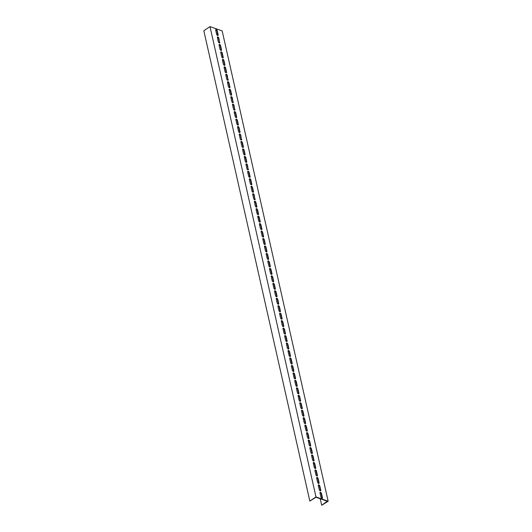 <?xml version="1.0" encoding="UTF-8"?>
<svg xmlns="http://www.w3.org/2000/svg" width="532" height="532" viewBox="0 0 532 532"><rect width="100%" height="100%" fill="white"/><g stroke="black" fill="none" stroke-linecap="round" stroke-linejoin="round"><path stroke-width="0.8" d="M209.375 27.019L209.994 26.6L315.988 496.921L309.83 501.091L203.836 30.77L209.375 27.019M320.224 498.737L321.7 505.294L328.164 501.23L315.988 496.921M328.164 501.23L222.17 30.909L209.994 26.6M320.776 490.198A1.104 0.592 -124.1 0 1 320.63 490.843A1.104 0.592 -124.1 0 1 319.852 490.637A1.104 0.592 -124.1 0 1 319.253 489.659L318.329 485.556A1.104 0.592 -124.1 0 1 318.469 484.911A1.104 0.592 -124.1 0 1 319.247 485.111A1.104 0.592 -124.1 0 1 319.845 486.095L320.776 490.198L320.464 490.411L319.539 486.301A1.104 0.592 55.9 0 0 318.342 485.064M319.094 482.737A1.104 0.592 -124.1 0 1 318.947 483.375A1.104 0.592 -124.1 0 1 318.169 483.176A1.104 0.592 -124.1 0 1 317.571 482.198L316.646 478.088A1.104 0.592 -124.1 0 1 316.786 477.443A1.104 0.592 -124.1 0 1 317.564 477.65A1.104 0.592 -124.1 0 1 318.163 478.627L319.094 482.737L318.781 482.943L317.857 478.833A1.104 0.592 55.9 0 0 316.666 477.596M317.411 475.269A1.104 0.592 -124.1 0 1 317.265 475.914A1.104 0.592 -124.1 0 1 316.487 475.708A1.104 0.592 -124.1 0 1 315.888 474.73L314.964 470.621A1.104 0.592 -124.1 0 1 315.104 469.982A1.104 0.592 -124.1 0 1 315.882 470.182A1.104 0.592 -124.1 0 1 316.48 471.159L317.411 475.269L317.099 475.475L316.174 471.372A1.104 0.592 55.9 0 0 314.984 470.128M315.729 467.801A1.104 0.592 -124.1 0 1 315.582 468.446A1.104 0.592 -124.1 0 1 314.804 468.246A1.104 0.592 -124.1 0 1 314.206 467.262L313.282 463.159A1.104 0.592 -124.1 0 1 313.421 462.514A1.104 0.592 -124.1 0 1 314.199 462.72A1.104 0.592 -124.1 0 1 314.798 463.698L315.729 467.801L315.416 468.014L314.492 463.904A1.104 0.592 55.9 0 0 313.301 462.667M314.046 460.34A1.104 0.592 -124.1 0 1 313.9 460.978A1.104 0.592 -124.1 0 1 313.122 460.779A1.104 0.592 -124.1 0 1 312.523 459.801L311.599 455.691A1.104 0.592 -124.1 0 1 311.739 455.053A1.104 0.592 -124.1 0 1 312.517 455.252A1.104 0.592 -124.1 0 1 313.115 456.23L314.046 460.34L313.734 460.546L312.809 456.443A1.104 0.592 55.9 0 0 311.619 455.199M312.364 452.872A1.104 0.592 -124.1 0 1 312.218 453.517A1.104 0.592 -124.1 0 1 311.439 453.311A1.104 0.592 -124.1 0 1 310.841 452.333L309.917 448.23A1.104 0.592 -124.1 0 1 310.056 447.585A1.104 0.592 -124.1 0 1 310.834 447.784A1.104 0.592 -124.1 0 1 311.433 448.769L312.364 452.872L312.051 453.078L311.127 448.975A1.104 0.592 55.9 0 0 309.937 447.738M310.681 445.404A1.104 0.592 -124.1 0 1 310.535 446.049A1.104 0.592 -124.1 0 1 309.757 445.849A1.104 0.592 -124.1 0 1 309.159 444.865L308.234 440.762A1.104 0.592 -124.1 0 1 308.374 440.117A1.104 0.592 -124.1 0 1 309.152 440.323A1.104 0.592 -124.1 0 1 309.75 441.301L310.681 445.404L310.369 445.617L309.444 441.507A1.104 0.592 55.9 0 0 308.254 440.27M308.999 437.942A1.104 0.592 -124.1 0 1 308.853 438.587A1.104 0.592 -124.1 0 1 308.075 438.381A1.104 0.592 -124.1 0 1 307.476 437.404L306.552 433.294A1.104 0.592 -124.1 0 1 306.691 432.656A1.104 0.592 -124.1 0 1 307.469 432.855A1.104 0.592 -124.1 0 1 308.068 433.833L308.999 437.942L308.686 438.149L307.762 434.046A1.104 0.592 55.9 0 0 306.572 432.802M307.316 430.474A1.104 0.592 -124.1 0 1 307.17 431.12A1.104 0.592 -124.1 0 1 306.392 430.913A1.104 0.592 -124.1 0 1 305.794 429.936L304.869 425.833A1.104 0.592 -124.1 0 1 305.009 425.188A1.104 0.592 -124.1 0 1 305.787 425.394A1.104 0.592 -124.1 0 1 306.385 426.371L307.316 430.474L307.004 430.687L306.08 426.578A1.104 0.592 55.9 0 0 304.889 425.341M305.634 423.013A1.104 0.592 -124.1 0 1 305.488 423.652A1.104 0.592 -124.1 0 1 304.716 423.452A1.104 0.592 -124.1 0 1 304.111 422.474L303.187 418.365A1.104 0.592 -124.1 0 1 303.326 417.72A1.104 0.592 -124.1 0 1 304.105 417.926A1.104 0.592 -124.1 0 1 304.703 418.903L305.634 423.013L305.321 423.219L304.397 419.11A1.104 0.592 55.9 0 0 303.207 417.873M303.952 415.545A1.104 0.592 -124.1 0 1 303.805 416.19A1.104 0.592 -124.1 0 1 303.034 415.984A1.104 0.592 -124.1 0 1 302.429 415.007L301.504 410.904A1.104 0.592 -124.1 0 1 301.644 410.258A1.104 0.592 -124.1 0 1 302.422 410.458A1.104 0.592 -124.1 0 1 303.021 411.442L303.952 415.545L303.639 415.751L302.715 411.648A1.104 0.592 55.9 0 0 301.524 410.405M302.269 408.077A1.104 0.592 -124.1 0 1 302.123 408.722A1.104 0.592 -124.1 0 1 301.351 408.523A1.104 0.592 -124.1 0 1 300.746 407.539L299.822 403.436A1.104 0.592 -124.1 0 1 299.962 402.791A1.104 0.592 -124.1 0 1 300.74 402.997A1.104 0.592 -124.1 0 1 301.338 403.974L302.269 408.077L301.957 408.29L301.032 404.18A1.104 0.592 55.9 0 0 299.842 402.943M300.587 400.616A1.104 0.592 -124.1 0 1 300.44 401.254A1.104 0.592 -124.1 0 1 299.669 401.055A1.104 0.592 -124.1 0 1 299.064 400.077L298.139 395.968A1.104 0.592 -124.1 0 1 298.279 395.329A1.104 0.592 -124.1 0 1 299.057 395.529A1.104 0.592 -124.1 0 1 299.656 396.506L300.587 400.616L300.274 400.822L299.35 396.719A1.104 0.592 55.9 0 0 298.159 395.476M298.904 393.148A1.104 0.592 -124.1 0 1 298.758 393.793A1.104 0.592 -124.1 0 1 297.987 393.587A1.104 0.592 -124.1 0 1 297.381 392.609L296.457 388.506A1.104 0.592 -124.1 0 1 296.597 387.861A1.104 0.592 -124.1 0 1 297.375 388.061A1.104 0.592 -124.1 0 1 297.973 389.045L298.904 393.148L298.592 393.354L297.667 389.251A1.104 0.592 55.9 0 0 296.477 388.014M297.222 385.68A1.104 0.592 -124.1 0 1 297.075 386.325A1.104 0.592 -124.1 0 1 296.304 386.126A1.104 0.592 -124.1 0 1 295.699 385.148L294.775 381.038A1.104 0.592 -124.1 0 1 294.914 380.393A1.104 0.592 -124.1 0 1 295.692 380.599A1.104 0.592 -124.1 0 1 296.291 381.577L297.222 385.68L296.909 385.893L295.985 381.783A1.104 0.592 55.9 0 0 294.795 380.546M295.539 378.219A1.104 0.592 -124.1 0 1 295.393 378.864A1.104 0.592 -124.1 0 1 294.622 378.658A1.104 0.592 -124.1 0 1 294.016 377.68L293.092 373.57A1.104 0.592 -124.1 0 1 293.232 372.932A1.104 0.592 -124.1 0 1 294.01 373.132A1.104 0.592 -124.1 0 1 294.608 374.109L295.539 378.219L295.227 378.425L294.302 374.322A1.104 0.592 55.9 0 0 293.112 373.078M293.857 370.751A1.104 0.592 -124.1 0 1 293.711 371.396A1.104 0.592 -124.1 0 1 292.939 371.196A1.104 0.592 -124.1 0 1 292.334 370.212L291.41 366.109A1.104 0.592 -124.1 0 1 291.549 365.464A1.104 0.592 -124.1 0 1 292.327 365.67A1.104 0.592 -124.1 0 1 292.926 366.648L293.857 370.751L293.544 370.964L292.62 366.854A1.104 0.592 55.9 0 0 291.43 365.617M292.174 363.289A1.104 0.592 -124.1 0 1 292.028 363.928A1.104 0.592 -124.1 0 1 291.257 363.728A1.104 0.592 -124.1 0 1 290.652 362.751L289.727 358.641A1.104 0.592 -124.1 0 1 289.867 357.996A1.104 0.592 -124.1 0 1 290.645 358.202A1.104 0.592 -124.1 0 1 291.25 359.18L292.174 363.289L291.862 363.496L290.938 359.393A1.104 0.592 55.9 0 0 289.747 358.149M290.492 355.822A1.104 0.592 -124.1 0 1 290.346 356.467A1.104 0.592 -124.1 0 1 289.574 356.26A1.104 0.592 -124.1 0 1 288.969 355.283L288.045 351.18A1.104 0.592 -124.1 0 1 288.184 350.535A1.104 0.592 -124.1 0 1 288.962 350.734A1.104 0.592 -124.1 0 1 289.568 351.719L290.492 355.822L290.179 356.028L289.255 351.925A1.104 0.592 55.9 0 0 288.065 350.681M288.81 348.354A1.104 0.592 -124.1 0 1 288.663 348.999A1.104 0.592 -124.1 0 1 287.892 348.799A1.104 0.592 -124.1 0 1 287.287 347.815L286.362 343.712A1.104 0.592 -124.1 0 1 286.502 343.067A1.104 0.592 -124.1 0 1 287.28 343.273A1.104 0.592 -124.1 0 1 287.885 344.251L288.81 348.354L288.497 348.566L287.573 344.457A1.104 0.592 55.9 0 0 286.382 343.22M287.127 340.892A1.104 0.592 -124.1 0 1 286.981 341.531A1.104 0.592 -124.1 0 1 286.209 341.331A1.104 0.592 -124.1 0 1 285.604 340.354L284.68 336.244A1.104 0.592 -124.1 0 1 284.82 335.606A1.104 0.592 -124.1 0 1 285.598 335.805A1.104 0.592 -124.1 0 1 286.203 336.783L287.127 340.892L286.815 341.098L285.89 336.995A1.104 0.592 55.9 0 0 284.7 335.752M285.445 333.424A1.104 0.592 -124.1 0 1 285.298 334.069A1.104 0.592 -124.1 0 1 284.527 333.863A1.104 0.592 -124.1 0 1 283.922 332.886L282.997 328.783A1.104 0.592 -124.1 0 1 283.137 328.138A1.104 0.592 -124.1 0 1 283.915 328.337A1.104 0.592 -124.1 0 1 284.52 329.321L285.445 333.424L285.132 333.637L284.208 329.527A1.104 0.592 55.9 0 0 283.017 328.291M283.762 325.963A1.104 0.592 -124.1 0 1 283.616 326.601A1.104 0.592 -124.1 0 1 282.844 326.402A1.104 0.592 -124.1 0 1 282.239 325.424L281.315 321.315A1.104 0.592 -124.1 0 1 281.455 320.67A1.104 0.592 -124.1 0 1 282.233 320.876A1.104 0.592 -124.1 0 1 282.838 321.853L283.762 325.963L283.45 326.169L282.525 322.06A1.104 0.592 55.9 0 0 281.335 320.823M282.08 318.495A1.104 0.592 -124.1 0 1 281.933 319.14A1.104 0.592 -124.1 0 1 281.162 318.934A1.104 0.592 -124.1 0 1 280.557 317.956L279.632 313.847A1.104 0.592 -124.1 0 1 279.772 313.208A1.104 0.592 -124.1 0 1 280.55 313.408A1.104 0.592 -124.1 0 1 281.155 314.385L282.08 318.495L281.767 318.701L280.843 314.598A1.104 0.592 55.9 0 0 279.652 313.355M280.397 311.027A1.104 0.592 -124.1 0 1 280.251 311.672A1.104 0.592 -124.1 0 1 279.48 311.473A1.104 0.592 -124.1 0 1 278.874 310.488L277.95 306.385A1.104 0.592 -124.1 0 1 278.09 305.74A1.104 0.592 -124.1 0 1 278.868 305.947A1.104 0.592 -124.1 0 1 279.473 306.924L280.397 311.027L280.085 311.24L279.16 307.13A1.104 0.592 55.9 0 0 277.97 305.893M278.715 303.566A1.104 0.592 -124.1 0 1 278.568 304.204A1.104 0.592 -124.1 0 1 277.797 304.005A1.104 0.592 -124.1 0 1 277.192 303.027L276.268 298.918A1.104 0.592 -124.1 0 1 276.407 298.279A1.104 0.592 -124.1 0 1 277.185 298.479A1.104 0.592 -124.1 0 1 277.79 299.456L278.715 303.566L278.402 303.772L277.478 299.669A1.104 0.592 55.9 0 0 276.288 298.425M277.032 296.098A1.104 0.592 -124.1 0 1 276.886 296.743A1.104 0.592 -124.1 0 1 276.115 296.537A1.104 0.592 -124.1 0 1 275.51 295.559L274.585 291.456A1.104 0.592 -124.1 0 1 274.725 290.811A1.104 0.592 -124.1 0 1 275.503 291.011A1.104 0.592 -124.1 0 1 276.108 291.995L277.032 296.098L276.72 296.304L275.795 292.201A1.104 0.592 55.9 0 0 274.605 290.964M275.35 288.63A1.104 0.592 -124.1 0 1 275.204 289.275A1.104 0.592 -124.1 0 1 274.432 289.076A1.104 0.592 -124.1 0 1 273.827 288.091L272.903 283.988A1.104 0.592 -124.1 0 1 273.042 283.343A1.104 0.592 -124.1 0 1 273.82 283.549A1.104 0.592 -124.1 0 1 274.426 284.527L275.35 288.63L275.037 288.843L274.113 284.733A1.104 0.592 55.9 0 0 272.923 283.496M273.667 281.169A1.104 0.592 -124.1 0 1 273.521 281.814A1.104 0.592 -124.1 0 1 272.75 281.608A1.104 0.592 -124.1 0 1 272.145 280.63L271.22 276.52A1.104 0.592 -124.1 0 1 271.36 275.882A1.104 0.592 -124.1 0 1 272.138 276.081A1.104 0.592 -124.1 0 1 272.743 277.059L273.667 281.169L273.355 281.375L272.431 277.272A1.104 0.592 55.9 0 0 271.24 276.028M271.985 273.701A1.104 0.592 -124.1 0 1 271.839 274.346A1.104 0.592 -124.1 0 1 271.067 274.14A1.104 0.592 -124.1 0 1 270.462 273.162L269.538 269.059A1.104 0.592 -124.1 0 1 269.677 268.414A1.104 0.592 -124.1 0 1 270.456 268.62A1.104 0.592 -124.1 0 1 271.061 269.598L271.985 273.701L271.672 273.913L270.748 269.804A1.104 0.592 55.9 0 0 269.558 268.567M270.303 266.239A1.104 0.592 -124.1 0 1 270.156 266.878A1.104 0.592 -124.1 0 1 269.385 266.678A1.104 0.592 -124.1 0 1 268.78 265.701L267.855 261.591A1.104 0.592 -124.1 0 1 267.995 260.946A1.104 0.592 -124.1 0 1 268.773 261.152A1.104 0.592 -124.1 0 1 269.378 262.13L270.303 266.239L269.99 266.446L269.066 262.336A1.104 0.592 55.9 0 0 267.875 261.099M268.62 258.771A1.104 0.592 -124.1 0 1 268.474 259.417A1.104 0.592 -124.1 0 1 267.702 259.21A1.104 0.592 -124.1 0 1 267.097 258.233L266.173 254.13A1.104 0.592 -124.1 0 1 266.313 253.485A1.104 0.592 -124.1 0 1 267.091 253.684A1.104 0.592 -124.1 0 1 267.696 254.668L268.62 258.771L268.308 258.978L267.383 254.875A1.104 0.592 55.9 0 0 266.193 253.631M266.938 251.303A1.104 0.592 -124.1 0 1 266.791 251.949A1.104 0.592 -124.1 0 1 266.02 251.749A1.104 0.592 -124.1 0 1 265.415 250.765L264.49 246.662A1.104 0.592 -124.1 0 1 264.63 246.017A1.104 0.592 -124.1 0 1 265.408 246.223A1.104 0.592 -124.1 0 1 266.013 247.2L266.938 251.303L266.625 251.516L265.701 247.407A1.104 0.592 55.9 0 0 264.51 246.17M265.255 243.842A1.104 0.592 -124.1 0 1 265.109 244.481A1.104 0.592 -124.1 0 1 264.338 244.281A1.104 0.592 -124.1 0 1 263.732 243.304L262.808 239.194A1.104 0.592 -124.1 0 1 262.948 238.555A1.104 0.592 -124.1 0 1 263.726 238.755A1.104 0.592 -124.1 0 1 264.331 239.733L265.255 243.842L264.943 244.048L264.018 239.945A1.104 0.592 55.9 0 0 262.828 238.702M263.573 236.374A1.104 0.592 -124.1 0 1 263.426 237.019A1.104 0.592 -124.1 0 1 262.655 236.813A1.104 0.592 -124.1 0 1 262.05 235.836L261.126 231.733A1.104 0.592 -124.1 0 1 261.265 231.088A1.104 0.592 -124.1 0 1 262.043 231.287A1.104 0.592 -124.1 0 1 262.648 232.271L263.573 236.374L263.26 236.58L262.336 232.477A1.104 0.592 55.9 0 0 261.146 231.24M261.89 228.906A1.104 0.592 -124.1 0 1 261.744 229.551A1.104 0.592 -124.1 0 1 260.973 229.352A1.104 0.592 -124.1 0 1 260.367 228.374L259.443 224.265A1.104 0.592 -124.1 0 1 259.583 223.62A1.104 0.592 -124.1 0 1 260.361 223.826A1.104 0.592 -124.1 0 1 260.966 224.803L261.89 228.906L261.584 229.119L260.653 225.009A1.104 0.592 55.9 0 0 259.463 223.773M260.208 221.445A1.104 0.592 -124.1 0 1 260.062 222.09A1.104 0.592 -124.1 0 1 259.29 221.884A1.104 0.592 -124.1 0 1 258.685 220.906L257.761 216.797A1.104 0.592 -124.1 0 1 257.9 216.158A1.104 0.592 -124.1 0 1 258.678 216.358A1.104 0.592 -124.1 0 1 259.284 217.335L260.208 221.445L259.902 221.651L258.971 217.548A1.104 0.592 55.9 0 0 257.781 216.305M258.525 213.977A1.104 0.592 -124.1 0 1 258.379 214.622A1.104 0.592 -124.1 0 1 257.608 214.423A1.104 0.592 -124.1 0 1 257.003 213.438L256.078 209.335A1.104 0.592 -124.1 0 1 256.218 208.69A1.104 0.592 -124.1 0 1 256.996 208.896A1.104 0.592 -124.1 0 1 257.601 209.874L258.525 213.977L258.22 214.19L257.288 210.08A1.104 0.592 55.9 0 0 256.098 208.843M256.843 206.516A1.104 0.592 -124.1 0 1 256.697 207.154A1.104 0.592 -124.1 0 1 255.925 206.955A1.104 0.592 -124.1 0 1 255.32 205.977L254.396 201.867A1.104 0.592 -124.1 0 1 254.535 201.222A1.104 0.592 -124.1 0 1 255.313 201.428A1.104 0.592 -124.1 0 1 255.919 202.406L256.843 206.516L256.537 206.722L255.606 202.619A1.104 0.592 55.9 0 0 254.416 201.375M255.161 199.048A1.104 0.592 -124.1 0 1 255.014 199.693A1.104 0.592 -124.1 0 1 254.243 199.487A1.104 0.592 -124.1 0 1 253.638 198.509L252.713 194.406A1.104 0.592 -124.1 0 1 252.853 193.761A1.104 0.592 -124.1 0 1 253.631 193.961A1.104 0.592 -124.1 0 1 254.236 194.945L254.855 199.254L253.924 195.151A1.104 0.592 55.9 0 0 252.733 193.907M253.478 191.58A1.104 0.592 -124.1 0 1 253.332 192.225A1.104 0.592 -124.1 0 1 252.56 192.025A1.104 0.592 -124.1 0 1 251.955 191.041L251.031 186.938A1.104 0.592 -124.1 0 1 251.171 186.293A1.104 0.592 -124.1 0 1 251.949 186.499A1.104 0.592 -124.1 0 1 252.554 187.477L253.478 191.58L253.172 191.793L252.241 187.683A1.104 0.592 55.9 0 0 251.051 186.446M251.796 184.119A1.104 0.592 -124.1 0 1 251.649 184.757A1.104 0.592 -124.1 0 1 250.878 184.557A1.104 0.592 -124.1 0 1 250.273 183.58L249.348 179.47A1.104 0.592 -124.1 0 1 249.488 178.832A1.104 0.592 -124.1 0 1 250.266 179.031A1.104 0.592 -124.1 0 1 250.871 180.009L251.796 184.119L251.49 184.325L250.559 180.222A1.104 0.592 55.9 0 0 249.368 178.978M250.113 176.651A1.104 0.592 -124.1 0 1 249.967 177.296A1.104 0.592 -124.1 0 1 249.195 177.09A1.104 0.592 -124.1 0 1 248.59 176.112L247.666 172.009A1.104 0.592 -124.1 0 1 247.806 171.364A1.104 0.592 -124.1 0 1 248.584 171.563A1.104 0.592 -124.1 0 1 249.189 172.548L250.113 176.651L249.807 176.863L248.876 172.754A1.104 0.592 55.9 0 0 247.686 171.517M248.431 169.189A1.104 0.592 -124.1 0 1 248.284 169.828A1.104 0.592 -124.1 0 1 247.513 169.628A1.104 0.592 -124.1 0 1 246.908 168.651L245.983 164.541A1.104 0.592 -124.1 0 1 246.123 163.896A1.104 0.592 -124.1 0 1 246.901 164.102A1.104 0.592 -124.1 0 1 247.506 165.08L248.125 169.395L247.194 165.286A1.104 0.592 55.9 0 0 246.003 164.049M246.748 161.721A1.104 0.592 -124.1 0 1 246.602 162.366A1.104 0.592 -124.1 0 1 245.831 162.16A1.104 0.592 -124.1 0 1 245.225 161.183L244.301 157.073A1.104 0.592 -124.1 0 1 244.441 156.435A1.104 0.592 -124.1 0 1 245.219 156.634A1.104 0.592 -124.1 0 1 245.824 157.612L246.748 161.721L246.442 161.928L245.511 157.824A1.104 0.592 55.9 0 0 244.321 156.581M245.066 154.253A1.104 0.592 -124.1 0 1 244.92 154.898A1.104 0.592 -124.1 0 1 244.148 154.699A1.104 0.592 -124.1 0 1 243.543 153.715L242.619 149.612A1.104 0.592 -124.1 0 1 242.758 148.967A1.104 0.592 -124.1 0 1 243.536 149.173A1.104 0.592 -124.1 0 1 244.141 150.15L245.066 154.253L244.76 154.466L243.829 150.357A1.104 0.592 55.9 0 0 242.639 149.12M243.383 146.792A1.104 0.592 -124.1 0 1 243.237 147.43A1.104 0.592 -124.1 0 1 242.466 147.231A1.104 0.592 -124.1 0 1 241.861 146.253L240.936 142.144A1.104 0.592 -124.1 0 1 241.076 141.505A1.104 0.592 -124.1 0 1 241.854 141.705A1.104 0.592 -124.1 0 1 242.459 142.682L243.383 146.792L243.077 146.998L242.146 142.895A1.104 0.592 55.9 0 0 240.956 141.652M241.701 139.324A1.104 0.592 -124.1 0 1 241.555 139.969A1.104 0.592 -124.1 0 1 240.783 139.763A1.104 0.592 -124.1 0 1 240.178 138.786L239.254 134.682A1.104 0.592 -124.1 0 1 239.393 134.037A1.104 0.592 -124.1 0 1 240.171 134.237A1.104 0.592 -124.1 0 1 240.777 135.221L241.395 139.53L240.464 135.427A1.104 0.592 55.9 0 0 239.274 134.19M240.018 131.856A1.104 0.592 -124.1 0 1 239.872 132.501A1.104 0.592 -124.1 0 1 239.101 132.302A1.104 0.592 -124.1 0 1 238.496 131.318L237.571 127.215A1.104 0.592 -124.1 0 1 237.711 126.569A1.104 0.592 -124.1 0 1 238.489 126.776A1.104 0.592 -124.1 0 1 239.094 127.753L240.018 131.856L239.713 132.069L238.782 127.959A1.104 0.592 55.9 0 0 237.591 126.722M238.336 124.395A1.104 0.592 -124.1 0 1 238.19 125.04A1.104 0.592 -124.1 0 1 237.418 124.834A1.104 0.592 -124.1 0 1 236.813 123.856L235.889 119.747A1.104 0.592 -124.1 0 1 236.028 119.108A1.104 0.592 -124.1 0 1 236.807 119.308A1.104 0.592 -124.1 0 1 237.412 120.285L238.336 124.395L238.03 124.601L237.099 120.498A1.104 0.592 55.9 0 0 235.909 119.254M236.654 116.927A1.104 0.592 -124.1 0 1 236.507 117.572A1.104 0.592 -124.1 0 1 235.736 117.366A1.104 0.592 -124.1 0 1 235.131 116.388L234.206 112.285A1.104 0.592 -124.1 0 1 234.346 111.64A1.104 0.592 -124.1 0 1 235.124 111.846A1.104 0.592 -124.1 0 1 235.729 112.824L236.654 116.927L236.348 117.14L235.417 113.03A1.104 0.592 55.9 0 0 234.226 111.793M234.971 109.466A1.104 0.592 -124.1 0 1 234.825 110.104A1.104 0.592 -124.1 0 1 234.053 109.905A1.104 0.592 -124.1 0 1 233.448 108.927L232.524 104.817A1.104 0.592 -124.1 0 1 232.664 104.172A1.104 0.592 -124.1 0 1 233.442 104.378A1.104 0.592 -124.1 0 1 234.047 105.356L234.665 109.672L233.734 105.562A1.104 0.592 55.9 0 0 232.544 104.325M233.289 101.998A1.104 0.592 -124.1 0 1 233.142 102.643A1.104 0.592 -124.1 0 1 232.371 102.437A1.104 0.592 -124.1 0 1 231.766 101.459L230.841 97.356A1.104 0.592 -124.1 0 1 230.981 96.711A1.104 0.592 -124.1 0 1 231.759 96.91A1.104 0.592 -124.1 0 1 232.364 97.895L232.983 102.204L232.052 98.101A1.104 0.592 55.9 0 0 230.861 96.857M231.606 94.53A1.104 0.592 -124.1 0 1 231.46 95.175A1.104 0.592 -124.1 0 1 230.689 94.975A1.104 0.592 -124.1 0 1 230.083 93.991L229.159 89.888A1.104 0.592 -124.1 0 1 229.299 89.243A1.104 0.592 -124.1 0 1 230.077 89.449A1.104 0.592 -124.1 0 1 230.682 90.427L231.606 94.53L231.3 94.743L230.369 90.633A1.104 0.592 55.9 0 0 229.179 89.396M229.924 87.068A1.104 0.592 -124.1 0 1 229.777 87.707A1.104 0.592 -124.1 0 1 229.006 87.507A1.104 0.592 -124.1 0 1 228.401 86.53L227.477 82.42A1.104 0.592 -124.1 0 1 227.616 81.782A1.104 0.592 -124.1 0 1 228.394 81.981A1.104 0.592 -124.1 0 1 228.999 82.959L229.924 87.068L229.618 87.275L228.687 83.172A1.104 0.592 55.9 0 0 227.497 81.928M228.241 79.601A1.104 0.592 -124.1 0 1 228.095 80.246A1.104 0.592 -124.1 0 1 227.324 80.039A1.104 0.592 -124.1 0 1 226.718 79.062L225.794 74.959A1.104 0.592 -124.1 0 1 225.934 74.314A1.104 0.592 -124.1 0 1 226.712 74.513A1.104 0.592 -124.1 0 1 227.317 75.497L227.935 79.807L227.004 75.704A1.104 0.592 55.9 0 0 225.814 74.467M226.559 72.133A1.104 0.592 -124.1 0 1 226.413 72.778A1.104 0.592 -124.1 0 1 225.641 72.578A1.104 0.592 -124.1 0 1 225.036 71.601L224.112 67.491A1.104 0.592 -124.1 0 1 224.251 66.846A1.104 0.592 -124.1 0 1 225.029 67.052A1.104 0.592 -124.1 0 1 225.635 68.029L226.559 72.133L226.253 72.345L225.322 68.236A1.104 0.592 55.9 0 0 224.132 66.999M224.876 64.671A1.104 0.592 -124.1 0 1 224.73 65.316A1.104 0.592 -124.1 0 1 223.959 65.11A1.104 0.592 -124.1 0 1 223.354 64.133L222.429 60.023A1.104 0.592 -124.1 0 1 222.569 59.385A1.104 0.592 -124.1 0 1 223.347 59.584A1.104 0.592 -124.1 0 1 223.952 60.562L224.876 64.671L224.571 64.877L223.646 60.774A1.104 0.592 55.9 0 0 222.449 59.531M223.194 57.203A1.104 0.592 -124.1 0 1 223.048 57.848A1.104 0.592 -124.1 0 1 222.276 57.649A1.104 0.592 -124.1 0 1 221.671 56.665L220.747 52.562A1.104 0.592 -124.1 0 1 220.886 51.917A1.104 0.592 -124.1 0 1 221.664 52.123A1.104 0.592 -124.1 0 1 222.27 53.1L223.194 57.203L222.888 57.416L221.964 53.306A1.104 0.592 55.9 0 0 220.767 52.069M221.512 49.742A1.104 0.592 -124.1 0 1 221.372 50.38A1.104 0.592 -124.1 0 1 220.594 50.181A1.104 0.592 -124.1 0 1 219.989 49.203L219.064 45.094A1.104 0.592 -124.1 0 1 219.204 44.449A1.104 0.592 -124.1 0 1 219.982 44.655A1.104 0.592 -124.1 0 1 220.587 45.632L221.512 49.742L221.206 49.948L220.281 45.845A1.104 0.592 55.9 0 0 219.084 44.602M219.829 42.274A1.104 0.592 -124.1 0 1 219.689 42.919A1.104 0.592 -124.1 0 1 218.911 42.713A1.104 0.592 -124.1 0 1 218.306 41.735L217.382 37.632A1.104 0.592 -124.1 0 1 217.522 36.987A1.104 0.592 -124.1 0 1 218.3 37.187A1.104 0.592 -124.1 0 1 218.905 38.171L219.523 42.48L218.599 38.377A1.104 0.592 55.9 0 0 217.402 37.134M322.459 497.666A1.104 0.592 -124.1 0 1 322.312 498.304A1.104 0.592 -124.1 0 1 321.534 498.105A1.104 0.592 -124.1 0 1 320.936 497.127L320.011 493.018A1.104 0.592 -124.1 0 1 320.151 492.379A1.104 0.592 -124.1 0 1 320.929 492.579A1.104 0.592 -124.1 0 1 321.528 493.556L322.459 497.666L322.146 497.872L321.222 493.769A1.104 0.592 55.9 0 0 320.025 492.526M218.147 34.806A1.104 0.592 -124.1 0 1 218.007 35.451A1.104 0.592 -124.1 0 1 217.229 35.252A1.104 0.592 -124.1 0 1 216.624 34.267L215.699 30.164A1.104 0.592 -124.1 0 1 215.839 29.519A1.104 0.592 -124.1 0 1 216.617 29.726A1.104 0.592 -124.1 0 1 217.222 30.703L218.147 34.806L217.841 35.019L216.916 30.909A1.104 0.592 55.9 0 0 215.719 29.672M321.7 505.294L327.247 501.224L315.981 497.24L309.83 501.091M216.644 34.341L217.548 33.729M320.444 490.903A1.104 0.592 55.9 0 0 320.464 490.411M318.761 483.435A1.104 0.592 55.9 0 0 318.781 482.943M317.079 475.967A1.104 0.592 55.9 0 0 317.099 475.475M315.396 468.506A1.104 0.592 55.9 0 0 315.416 468.014M313.714 461.038A1.104 0.592 55.9 0 0 313.734 460.546M312.031 453.577A1.104 0.592 55.9 0 0 312.051 453.078M310.349 446.109A1.104 0.592 55.9 0 0 310.369 445.617M308.666 438.641A1.104 0.592 55.9 0 0 308.686 438.149M306.984 431.179A1.104 0.592 55.9 0 0 307.004 430.687M305.302 423.711A1.104 0.592 55.9 0 0 305.321 423.219M303.619 416.243A1.104 0.592 55.9 0 0 303.639 415.751M301.937 408.782A1.104 0.592 55.9 0 0 301.957 408.29M300.254 401.314A1.104 0.592 55.9 0 0 300.274 400.822M298.572 393.853A1.104 0.592 55.9 0 0 298.592 393.354M296.889 386.385A1.104 0.592 55.9 0 0 296.909 385.893M295.207 378.917A1.104 0.592 55.9 0 0 295.227 378.425M293.524 371.456A1.104 0.592 55.9 0 0 293.544 370.964M291.842 363.988A1.104 0.592 55.9 0 0 291.862 363.496M290.159 356.52A1.104 0.592 55.9 0 0 290.179 356.028M288.477 349.058A1.104 0.592 55.9 0 0 288.497 348.566M286.795 341.591A1.104 0.592 55.9 0 0 286.815 341.098M285.112 334.129A1.104 0.592 55.9 0 0 285.132 333.637M283.43 326.661A1.104 0.592 55.9 0 0 283.45 326.169M281.747 319.193A1.104 0.592 55.9 0 0 281.767 318.701M280.065 311.732A1.104 0.592 55.9 0 0 280.085 311.24M278.382 304.264A1.104 0.592 55.9 0 0 278.402 303.772M276.7 296.803A1.104 0.592 55.9 0 0 276.72 296.304M275.017 289.335A1.104 0.592 55.9 0 0 275.037 288.843M273.335 281.867A1.104 0.592 55.9 0 0 273.355 281.375M271.653 274.406A1.104 0.592 55.9 0 0 271.672 273.913M269.97 266.938A1.104 0.592 55.9 0 0 269.99 266.446M268.288 259.47A1.104 0.592 55.9 0 0 268.308 258.978M266.605 252.008A1.104 0.592 55.9 0 0 266.625 251.516M264.929 244.54A1.104 0.592 55.9 0 0 264.943 244.048M263.247 237.079A1.104 0.592 55.9 0 0 263.26 236.58M261.564 229.611A1.104 0.592 55.9 0 0 261.584 229.119M259.882 222.143A1.104 0.592 55.9 0 0 259.902 221.651M258.2 214.682A1.104 0.592 55.9 0 0 258.22 214.19M256.517 207.214A1.104 0.592 55.9 0 0 256.537 206.722M254.835 199.746A1.104 0.592 55.9 0 0 254.855 199.254M253.152 192.285A1.104 0.592 55.9 0 0 253.172 191.793M251.47 184.817A1.104 0.592 55.9 0 0 251.49 184.325M249.787 177.356A1.104 0.592 55.9 0 0 249.807 176.863M248.105 169.888A1.104 0.592 55.9 0 0 248.125 169.395M246.422 162.42A1.104 0.592 55.9 0 0 246.442 161.928M244.74 154.958A1.104 0.592 55.9 0 0 244.76 154.466M243.058 147.49A1.104 0.592 55.9 0 0 243.077 146.998M241.375 140.029A1.104 0.592 55.9 0 0 241.395 139.53M239.693 132.561A1.104 0.592 55.9 0 0 239.713 132.069M238.01 125.093A1.104 0.592 55.9 0 0 238.03 124.601M236.328 117.632A1.104 0.592 55.9 0 0 236.348 117.14M234.645 110.164A1.104 0.592 55.9 0 0 234.665 109.672M232.963 102.696A1.104 0.592 55.9 0 0 232.983 102.204M231.28 95.235A1.104 0.592 55.9 0 0 231.3 94.743M229.598 87.767A1.104 0.592 55.9 0 0 229.618 87.275M227.915 80.305A1.104 0.592 55.9 0 0 227.935 79.807M226.233 72.837A1.104 0.592 55.9 0 0 226.253 72.345M224.551 65.37A1.104 0.592 55.9 0 0 224.571 64.877M222.868 57.908A1.104 0.592 55.9 0 0 222.888 57.416M221.186 50.44A1.104 0.592 55.9 0 0 221.206 49.948M219.503 42.972A1.104 0.592 55.9 0 0 219.523 42.48M322.126 498.364A1.104 0.592 55.9 0 0 322.146 497.872M217.821 35.511A1.104 0.592 55.9 0 0 217.841 35.019"/></g></svg>
